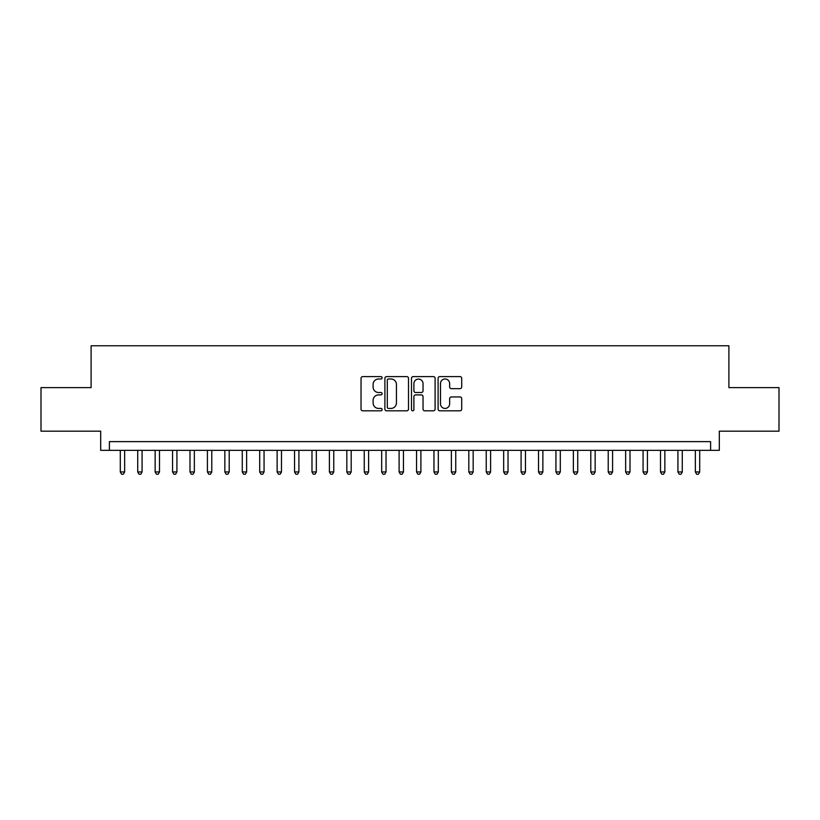<?xml version="1.0" encoding="UTF-8"?>
<svg xmlns="http://www.w3.org/2000/svg" width="820" height="820" viewBox="0 0 820 820"><rect width="100%" height="100%" fill="white"/><g stroke="black" fill="none" stroke-linecap="round" stroke-linejoin="round"><path stroke-width="1.23" d="M382.12 377.794A1.199 1.199 0 0 0 380.921 376.606L362.747 376.606A1.712 1.712 0 0 0 361.036 378.307L361.036 409.098A1.712 1.712 0 0 0 362.747 410.81L380.921 410.81A1.199 1.199 0 0 0 382.12 409.61A1.199 1.199 0 0 0 380.921 408.421L378.573 408.421A5.473 5.473 0 0 1 373.1 402.948L373.1 400.375A5.473 5.473 0 0 1 378.573 394.902L380.921 394.902A1.199 1.199 0 0 0 382.12 393.702A1.199 1.199 0 0 0 380.921 392.513L378.573 392.513A5.473 5.473 0 0 1 373.1 387.04L373.1 384.467A5.473 5.473 0 0 1 378.573 378.994L380.921 378.994A1.199 1.199 0 0 0 382.12 377.794M459.989 388.659A1.712 1.712 0 0 0 461.701 386.948L461.701 378.307A1.712 1.712 0 0 0 459.989 376.606L439.807 376.606A1.712 1.712 0 0 0 438.095 378.307L438.095 409.098A1.712 1.712 0 0 0 439.807 410.81L459.989 410.81A1.712 1.712 0 0 0 461.701 409.098L461.701 398.663A1.712 1.712 0 0 0 459.989 396.952L451.348 396.952A1.712 1.712 0 0 0 449.637 398.663L449.637 403.84A4.571 4.571 0 0 1 445.065 408.421A4.571 4.571 0 0 1 440.494 403.84L440.494 383.575A4.571 4.571 0 0 1 445.065 378.994A4.571 4.571 0 0 1 449.637 383.575L449.637 386.948A1.712 1.712 0 0 0 451.348 388.659L459.989 388.659M710.602 450.344L719.314 450.344L719.314 431.176L779 431.176L779 387.604L728.898 387.604L728.898 345.784L91.102 345.784L91.102 387.604L41 387.604L41 431.176L100.686 431.176L100.686 450.344L710.602 450.344L710.602 441.631L109.398 441.631L109.398 450.344M408.503 378.307A1.712 1.712 0 0 0 406.792 376.606L386.609 376.606A1.712 1.712 0 0 0 384.898 378.307L384.898 409.098A1.712 1.712 0 0 0 386.609 410.81L406.792 410.81A1.712 1.712 0 0 0 408.503 409.098L408.503 378.307M413.208 376.606L433.39 376.606A1.712 1.712 0 0 1 435.102 378.307L435.102 409.098A1.712 1.712 0 0 1 433.39 410.81L424.75 410.81A1.712 1.712 0 0 1 423.038 409.098L423.038 396.613A1.712 1.712 0 0 0 421.336 394.902L415.607 394.902A1.712 1.712 0 0 0 413.895 396.613L413.895 409.61A1.199 1.199 0 0 1 412.696 410.81A1.199 1.199 0 0 1 411.496 409.61L411.496 378.307A1.712 1.712 0 0 1 413.208 376.606M388.495 378.994A1.199 1.199 0 0 0 387.296 380.193L387.296 407.222A1.199 1.199 0 0 0 388.495 408.421L390.966 408.421A5.473 5.473 0 0 0 396.439 402.948L396.439 384.467A5.473 5.473 0 0 0 390.966 378.994L388.495 378.994M423.038 383.657A4.571 4.571 0 0 0 418.466 379.086A4.571 4.571 0 0 0 413.895 383.657L413.895 390.802A1.712 1.712 0 0 0 415.607 392.513L421.336 392.513A1.712 1.712 0 0 0 423.038 390.802L423.038 383.657M120.294 450.344L120.294 471.951L124.65 471.951L124.65 450.344M124.65 471.951L123.338 474.216L121.596 474.216L120.294 471.951M137.719 450.344L137.719 471.951L142.075 471.951L142.075 450.344M142.075 471.951L140.763 474.216L139.021 474.216L137.719 471.951M155.144 450.344L155.144 471.951L159.5 471.951L159.5 450.344M159.5 471.951L158.188 474.216L156.446 474.216L155.144 471.951M172.569 450.344L172.569 471.951L176.925 471.951L176.925 450.344M176.925 471.951L175.613 474.216L173.871 474.216L172.569 471.951M189.994 450.344L189.994 471.951L194.35 471.951L194.35 450.344M194.35 471.951L193.048 474.216L191.306 474.216L189.994 471.951M207.419 450.344L207.419 471.951L211.775 471.951L211.775 450.344M211.775 471.951L210.473 474.216L208.731 474.216L207.419 471.951M224.844 450.344L224.844 471.951L229.2 471.951L229.2 450.344M229.2 471.951L227.898 474.216L226.156 474.216L224.844 471.951M242.269 450.344L242.269 471.951L246.625 471.951L246.625 450.344M246.625 471.951L245.323 474.216L243.581 474.216L242.269 471.951M259.694 450.344L259.694 471.951L264.06 471.951L264.06 450.344M264.06 471.951L262.748 474.216L261.006 474.216L259.694 471.951M277.129 450.344L277.129 471.951L281.486 471.951L281.486 450.344M281.486 471.951L280.173 474.216L278.431 474.216L277.129 471.951M294.554 450.344L294.554 471.951L298.91 471.951L298.91 450.344M298.91 471.951L297.598 474.216L295.856 474.216L294.554 471.951M311.979 450.344L311.979 471.951L316.335 471.951L316.335 450.344M316.335 471.951L315.023 474.216L313.281 474.216L311.979 471.951M329.404 450.344L329.404 471.951L333.76 471.951L333.76 450.344M333.76 471.951L332.448 474.216L330.706 474.216L329.404 471.951M346.829 450.344L346.829 471.951L351.185 471.951L351.185 450.344M351.185 471.951L349.884 474.216L348.141 474.216L346.829 471.951M364.254 450.344L364.254 471.951L368.61 471.951L368.61 450.344M368.61 471.951L367.309 474.216L365.566 474.216L364.254 471.951M381.679 450.344L381.679 471.951L386.035 471.951L386.035 450.344M386.035 471.951L384.734 474.216L382.991 474.216L381.679 471.951M399.104 450.344L399.104 471.951L403.46 471.951L403.46 450.344M403.46 471.951L402.159 474.216L400.416 474.216L399.104 471.951M416.539 450.344L416.539 471.951L420.896 471.951L420.896 450.344M420.896 471.951L419.584 474.216L417.841 474.216L416.539 471.951M433.964 450.344L433.964 471.951L438.321 471.951L438.321 450.344M438.321 471.951L437.009 474.216L435.266 474.216L433.964 471.951M451.389 450.344L451.389 471.951L455.746 471.951L455.746 450.344M455.746 471.951L454.434 474.216L452.691 474.216L451.389 471.951M468.814 450.344L468.814 471.951L473.171 471.951L473.171 450.344M473.171 471.951L471.859 474.216L470.116 474.216L468.814 471.951M486.239 450.344L486.239 471.951L490.596 471.951L490.596 450.344M490.596 471.951L489.294 474.216L487.551 474.216L486.239 471.951M503.664 450.344L503.664 471.951L508.021 471.951L508.021 450.344M508.021 471.951L506.719 474.216L504.976 474.216L503.664 471.951M521.089 450.344L521.089 471.951L525.446 471.951L525.446 450.344M525.446 471.951L524.144 474.216L522.401 474.216L521.089 471.951M538.514 450.344L538.514 471.951L542.871 471.951L542.871 450.344M542.871 471.951L541.569 474.216L539.826 474.216L538.514 471.951M555.939 450.344L555.939 471.951L560.306 471.951L560.306 450.344M560.306 471.951L558.994 474.216L557.251 474.216L555.939 471.951M573.375 450.344L573.375 471.951L577.731 471.951L577.731 450.344M577.731 471.951L576.419 474.216L574.676 474.216L573.375 471.951M590.8 450.344L590.8 471.951L595.156 471.951L595.156 450.344M595.156 471.951L593.844 474.216L592.101 474.216L590.8 471.951M608.225 450.344L608.225 471.951L612.581 471.951L612.581 450.344M612.581 471.951L611.269 474.216L609.526 474.216L608.225 471.951M625.65 450.344L625.65 471.951L630.006 471.951L630.006 450.344M630.006 471.951L628.694 474.216L626.951 474.216L625.65 471.951M643.075 450.344L643.075 471.951L647.431 471.951L647.431 450.344M647.431 471.951L646.129 474.216L644.387 474.216L643.075 471.951M660.5 450.344L660.5 471.951L664.856 471.951L664.856 450.344M664.856 471.951L663.554 474.216L661.812 474.216L660.5 471.951M677.925 450.344L677.925 471.951L682.281 471.951L682.281 450.344M682.281 471.951L680.979 474.216L679.237 474.216L677.925 471.951M695.35 450.344L695.35 471.951L699.706 471.951L699.706 450.344M699.706 471.951L698.404 474.216L696.662 474.216L695.35 471.951"/></g></svg>

